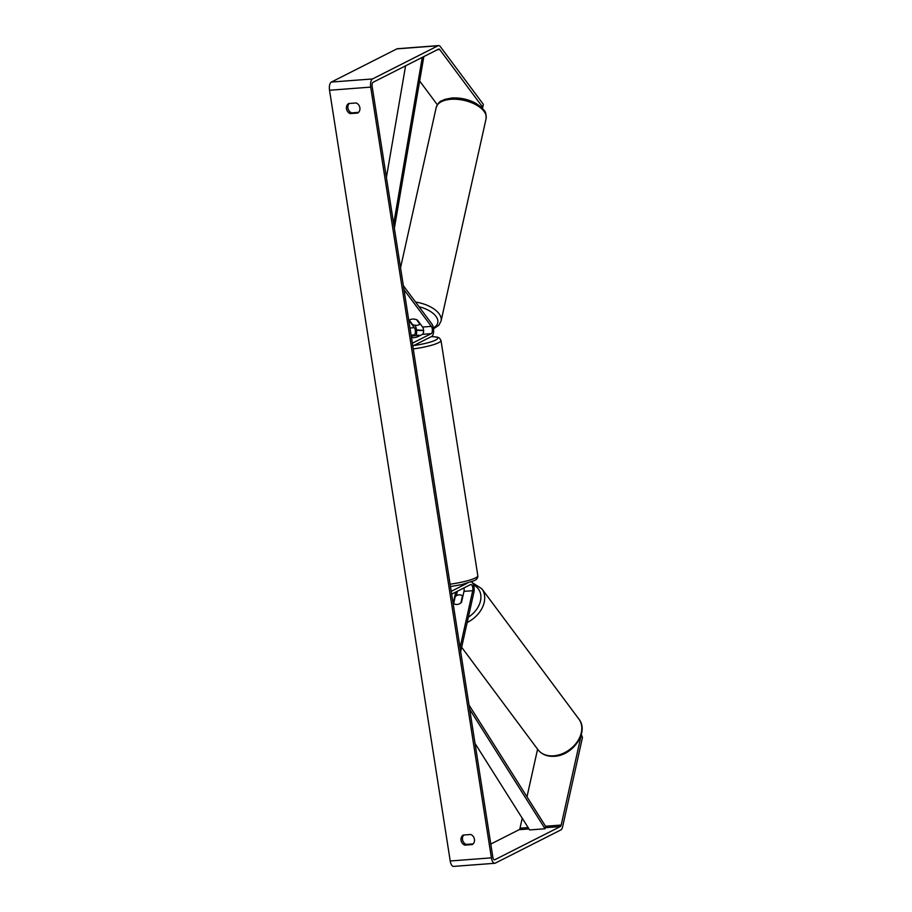 <?xml version="1.0" encoding="UTF-8"?>
<svg xmlns="http://www.w3.org/2000/svg" width="912" height="912" viewBox="0 0 912 912"><rect width="100%" height="100%" fill="white"/><g stroke="black" fill="none" stroke-linecap="round" stroke-linejoin="round"><path stroke-width="1.37" d="M463.957 587.921A4.024 1.767 -94.3 0 1 463.98 591.364L461.552 602.262A5.746 4.241 143.3 0 1 457.003 604.496A5.746 4.241 143.3 0 1 453.469 603.117A5.746 4.241 143.3 0 1 453.31 602.889L453.64 603.322M460.663 651.681L473.887 592.253A6.897 3.021 85.7 0 0 471.458 581.867M456.41 595.718L456.889 593.541A6.897 3.021 85.7 0 0 457.163 591.352M460.047 647.714L472.724 590.702A4.024 1.767 85.7 0 0 472.519 586.541A4.024 1.767 85.7 0 0 470.797 584.512A4.024 1.767 85.7 0 0 470.489 584.603L451.657 594.145M467.275 583.213L451.212 591.341M453.31 602.889L455.715 592.093M411.335 336.642L412.6 335.992A5.746 0.923 171.1 0 1 419.816 335.445L416.396 337.178A5.746 0.923 171.1 0 1 411.517 337.839A5.746 0.923 -8.9 0 0 417.183 336.995L422.45 334.339A4.024 1.767 85.7 0 0 423.613 331.124A4.024 1.767 85.7 0 0 422.587 327.043L417.354 320.021A5.746 2.941 -167.5 0 0 412.315 319.097A5.746 2.941 -167.5 0 0 409.112 320.648L414.344 327.67A4.024 1.767 -94.3 0 1 415.382 331.751A4.024 1.767 -94.3 0 1 414.208 334.955L411.301 336.437M414.857 325.219L414.88 325.253A6.897 3.021 -94.3 0 1 416.191 335.434M403.355 285.684L431.866 323.965A6.897 3.021 -94.3 0 1 433.645 330.976A6.897 3.021 -94.3 0 1 431.638 336.471L412.794 346.013M403.97 289.64L431.33 326.371A4.024 1.767 -94.3 0 1 432.368 330.463A4.024 1.767 -94.3 0 1 431.194 333.667L412.361 343.208M419.873 324.136L416.579 319.702A5.746 2.941 -167.5 0 0 412.315 319.097A5.746 2.941 -167.5 0 0 409.363 320.249L412.669 324.683A5.746 2.941 -167.5 0 0 416.932 325.299A5.746 2.941 -167.5 0 0 419.873 324.136L419.999 323.578M581.275 734.582L582.472 737.477L581.092 735.619L561.188 825.064A3.443 1.516 -94.3 0 1 560.333 826.568L494.794 859.754A3.443 1.516 -94.3 0 1 494.532 859.834A3.443 1.516 -94.3 0 1 492.833 857.12L372.142 86.389A3.443 1.516 -94.3 0 1 373.054 82.308L438.581 49.111A3.443 1.516 -94.3 0 1 438.854 49.031A3.443 1.516 -94.3 0 1 439.755 49.579L482.687 107.217L483.326 104.321L482.528 108.368M463.786 835.016A5.746 5.084 -116.9 0 0 466.18 844.409L473.123 843.885M358.576 112.358L351.622 112.894A5.746 5.084 63.1 0 1 349.228 103.489M356.182 102.965A5.746 5.084 63.1 0 1 359.875 107.776A5.746 5.084 63.1 0 1 357.766 113.042L350.185 113.624A5.746 5.084 63.1 0 1 346.492 108.802A5.746 5.084 63.1 0 1 348.612 103.535L356.182 102.965M474.434 839.302A5.746 5.084 -116.9 0 0 470.74 834.48L463.159 835.061A5.746 5.084 -116.9 0 0 461.05 840.317A5.746 5.084 -116.9 0 0 464.744 845.139L472.313 844.569A5.746 5.084 -116.9 0 0 474.434 839.302M582.472 737.477L562.579 826.933A6.897 3.021 -94.3 0 1 560.857 829.931L495.319 863.117A6.897 3.021 -94.3 0 1 494.794 863.276L453.606 866.4A6.897 3.021 -94.3 0 1 450.22 860.985L329.528 90.254A6.897 3.021 -94.3 0 1 331.341 82.069L396.88 48.883A6.897 3.021 -94.3 0 1 397.404 48.724L438.592 45.6A6.897 3.021 -94.3 0 1 440.393 46.694L483.326 104.321M494.794 863.276A6.897 3.021 -94.3 0 1 491.397 857.85L370.705 87.119A6.897 3.021 -94.3 0 1 372.529 78.945L438.056 45.748A6.897 3.021 -94.3 0 1 438.592 45.6M522.234 818.212L520.011 828.199A3.443 1.516 -94.3 0 1 519.145 829.692L490.793 844.056M537.578 749.197L526.988 796.837M482.471 108.311L482.687 107.217M419.645 81.008L437.338 104.743M466.18 844.409L464.744 845.139M351.622 112.894L350.185 113.624M462.441 595.969L460.913 602.843A5.746 4.241 143.3 0 1 457.003 604.496A5.746 4.241 143.3 0 1 453.709 603.391L455.236 596.516A5.746 4.241 143.3 0 1 459.146 594.863A5.746 4.241 143.3 0 1 462.441 595.969L462.829 596.494M475.038 743.44L529.621 829.931L545.068 828.757L469.691 709.342M545.068 828.757L545.707 826.489L469.007 704.999M405.589 65.824L386.403 177.487M422.279 57.376L393.676 223.907M423.841 56.578L394.36 228.251M463.98 591.364L472.724 590.702M422.45 334.339L431.194 333.667M422.587 327.043L431.33 326.371M411.107 335.194L414.208 334.955M409.978 328.001L414.344 327.67M450.836 99.305A25.559 13.076 12.5 0 1 475.939 104.766A25.559 13.076 12.5 0 1 486.085 118.663C486.29 110.295 484.135 111.161 481.912 107.73L476.03 103.398C468.46 99.317 460.378 97.516 451.782 97.994L444.589 99.431C441.123 101.597 439.527 99.898 436.175 107.559A25.559 13.076 12.5 0 1 450.836 99.305M486.085 118.663L441.077 321.001A25.559 13.076 -167.5 0 0 415.541 302.054M419.041 306.751A22.686 11.605 12.5 0 1 433.382 327.864M423.578 330.19A22.686 11.605 12.5 0 1 416.499 329.813M450.22 860.985L491.397 857.85M329.528 90.254L370.705 87.119M437.293 49.772L439.755 49.579M519.145 829.692L529.006 828.951M545.365 827.697L560.333 826.568M520.011 828.199L528.139 827.583M545.558 826.249L561.188 825.064M331.341 82.069L372.529 78.945M396.88 48.883L438.056 45.748M537.92 749.653A25.559 18.89 -36.7 0 0 553.652 755.82A25.559 18.89 -36.7 0 0 577.239 741.764A25.559 18.89 -36.7 0 0 578.915 719.112C589.391 731.96 572.804 755.672 554.405 756.276C547.314 756.732 541.819 754.52 537.92 749.653L461.643 647.258M578.915 719.112L481.81 588.753A25.559 18.89 143.3 0 1 467.161 622.486M468.335 617.185A22.686 16.769 -36.7 0 0 473.476 584.968M450.095 584.193A25.559 4.104 -8.9 0 0 475.471 577.934A25.559 4.104 -8.9 0 0 477.82 575.723C477.991 577.843 476.782 579.508 474.194 580.693L461.757 584.592L450.471 586.576M477.82 575.723L440.986 340.472A25.559 4.104 171.1 0 1 438.638 342.684A25.559 4.104 171.1 0 1 413.261 348.943M413.717 345.545A22.686 3.648 -8.9 0 0 435.628 340.085A22.686 3.648 -8.9 0 0 431.376 336.608M441.077 321.001L438.877 325.208L433.531 328.81M400.539 267.763L436.175 107.559M416.556 330.235L423.613 330.668M481.81 588.753L472.336 582.665M440.986 340.472L439.47 338.078L437.464 337.155L431.524 336.528"/></g></svg>

